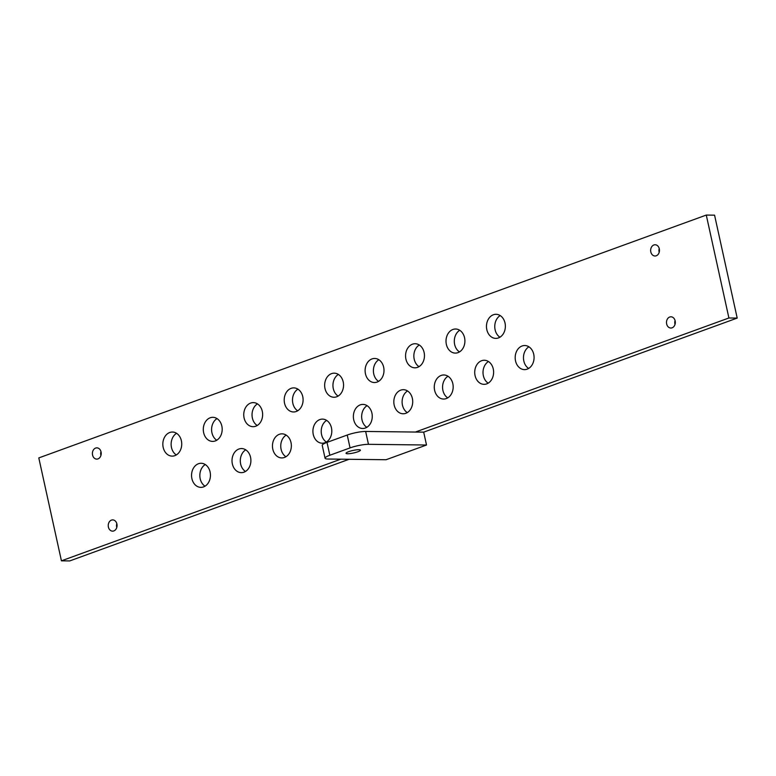 <?xml version="1.0" encoding="UTF-8"?>
<svg xmlns="http://www.w3.org/2000/svg" width="776" height="776" viewBox="0 0 776 776"><rect width="100%" height="100%" fill="white"/><g stroke="black" fill="none" stroke-linecap="round" stroke-linejoin="round"><path stroke-width="1.16" d="M423.686 432.145L365.641 431.456L368.464 444.318A13.376 2.357 167.6 0 0 350.063 447.897L329.839 455.26A13.376 2.357 167.6 0 0 325.057 458.228A13.376 2.357 167.6 0 0 328.015 459.033L386.06 459.731L426.519 445.017L423.686 432.145L737.2 318.082L728.907 317.985L415.393 432.048M340.8 459.188L61.43 560.825L38.8 457.918L706.276 215.068L728.907 317.985M349.093 459.285L69.724 560.932L61.43 560.825M737.2 318.082L714.57 215.175L706.276 215.068M176.307 454.949A12.047 9.448 90.7 0 1 171.477 447.49A12.047 9.448 90.7 0 1 176.559 433.309M181.39 440.768A12.047 9.448 90.7 0 1 172.146 456.123A12.047 9.448 90.7 0 1 163.183 447.393A12.047 9.448 90.7 0 1 172.437 432.038A12.047 9.448 90.7 0 1 181.39 440.768M205.019 486.183A12.047 9.448 90.7 0 1 200.189 478.724A12.047 9.448 90.7 0 1 205.271 464.543M210.102 472.002A12.047 9.448 90.7 0 1 200.858 487.357A12.047 9.448 90.7 0 1 191.895 478.627A12.047 9.448 90.7 0 1 201.149 463.272A12.047 9.448 90.7 0 1 210.102 472.002M216.756 440.235A12.047 9.448 90.7 0 1 211.935 432.775A12.047 9.448 90.7 0 1 217.018 418.594M221.839 426.053A12.047 9.448 90.7 0 1 212.595 441.408A12.047 9.448 90.7 0 1 203.642 432.678A12.047 9.448 90.7 0 1 212.886 417.323A12.047 9.448 90.7 0 1 221.839 426.053M245.468 471.469A12.047 9.448 90.7 0 1 240.647 464.009A12.047 9.448 90.7 0 1 245.73 449.828M250.551 457.287A12.047 9.448 90.7 0 1 241.307 472.642A12.047 9.448 90.7 0 1 232.354 463.912A12.047 9.448 90.7 0 1 241.598 448.557A12.047 9.448 90.7 0 1 250.551 457.287M257.215 425.52A12.047 9.448 90.7 0 1 252.384 418.06A12.047 9.448 90.7 0 1 257.467 403.879M262.298 411.338A12.047 9.448 90.7 0 1 253.054 426.684A12.047 9.448 90.7 0 1 244.091 417.954A12.047 9.448 90.7 0 1 253.335 402.608A12.047 9.448 90.7 0 1 262.298 411.338M285.927 456.754A12.047 9.448 90.7 0 1 281.096 449.294A12.047 9.448 90.7 0 1 286.179 435.113M291.01 442.572A12.047 9.448 90.7 0 1 281.766 457.927A12.047 9.448 90.7 0 1 272.803 449.197A12.047 9.448 90.7 0 1 282.047 433.842A12.047 9.448 90.7 0 1 291.01 442.572M297.664 410.795A12.047 9.448 90.7 0 1 292.843 403.336A12.047 9.448 90.7 0 1 297.926 389.154M302.747 396.614A12.047 9.448 90.7 0 1 293.503 411.969A12.047 9.448 90.7 0 1 284.55 403.239A12.047 9.448 90.7 0 1 293.794 387.884A12.047 9.448 90.7 0 1 302.747 396.614M326.376 442.039A12.047 9.448 90.7 0 1 321.555 434.57A12.047 9.448 90.7 0 1 326.638 420.388M331.459 427.848A12.047 9.448 90.7 0 1 322.215 443.203A12.047 9.448 90.7 0 1 313.261 434.473A12.047 9.448 90.7 0 1 322.506 419.118A12.047 9.448 90.7 0 1 331.459 427.848M338.113 396.08A12.047 9.448 90.7 0 1 333.292 388.621A12.047 9.448 90.7 0 1 338.375 374.439M343.205 381.899A12.047 9.448 90.7 0 1 333.961 397.254A12.047 9.448 90.7 0 1 324.998 388.524A12.047 9.448 90.7 0 1 334.243 373.169A12.047 9.448 90.7 0 1 343.205 381.899M366.825 427.314A12.047 9.448 90.7 0 1 362.004 419.855A12.047 9.448 90.7 0 1 367.087 405.673M371.917 413.133A12.047 9.448 90.7 0 1 362.673 428.488A12.047 9.448 90.7 0 1 353.71 419.758A12.047 9.448 90.7 0 1 362.955 404.403A12.047 9.448 90.7 0 1 371.917 413.133M378.572 381.365A12.047 9.448 90.7 0 1 373.741 373.906A12.047 9.448 90.7 0 1 378.834 359.725M383.654 367.184A12.047 9.448 90.7 0 1 374.41 382.539A12.047 9.448 90.7 0 1 365.457 373.809A12.047 9.448 90.7 0 1 374.701 358.454A12.047 9.448 90.7 0 1 383.654 367.184M407.284 412.599A12.047 9.448 90.7 0 1 402.453 405.14A12.047 9.448 90.7 0 1 407.545 390.959M412.366 398.418A12.047 9.448 90.7 0 1 403.122 413.773A12.047 9.448 90.7 0 1 394.169 405.043A12.047 9.448 90.7 0 1 403.413 389.688A12.047 9.448 90.7 0 1 412.366 398.418M419.021 366.65A12.047 9.448 90.7 0 1 414.2 359.191A12.047 9.448 90.7 0 1 419.282 345M424.113 352.459A12.047 9.448 90.7 0 1 414.859 367.814A12.047 9.448 90.7 0 1 405.906 359.084A12.047 9.448 90.7 0 1 415.15 343.729A12.047 9.448 90.7 0 1 424.113 352.459M447.733 397.884A12.047 9.448 90.7 0 1 442.912 390.425A12.047 9.448 90.7 0 1 447.995 376.244M452.825 383.703A12.047 9.448 90.7 0 1 443.571 399.048A12.047 9.448 90.7 0 1 434.618 390.318A12.047 9.448 90.7 0 1 443.862 374.973A12.047 9.448 90.7 0 1 452.825 383.703M459.479 351.926A12.047 9.448 90.7 0 1 454.649 344.466A12.047 9.448 90.7 0 1 459.741 330.285M464.562 337.744A12.047 9.448 90.7 0 1 455.318 353.099A12.047 9.448 90.7 0 1 446.355 344.369A12.047 9.448 90.7 0 1 455.609 329.014A12.047 9.448 90.7 0 1 464.562 337.744M488.191 383.16A12.047 9.448 90.7 0 1 483.361 375.7A12.047 9.448 90.7 0 1 488.453 361.519M493.274 368.978A12.047 9.448 90.7 0 1 484.03 384.333A12.047 9.448 90.7 0 1 475.067 375.603A12.047 9.448 90.7 0 1 484.321 360.248A12.047 9.448 90.7 0 1 493.274 368.978M499.928 337.211A12.047 9.448 90.7 0 1 495.107 329.751A12.047 9.448 90.7 0 1 500.19 315.57M505.021 323.029A12.047 9.448 90.7 0 1 495.767 338.385A12.047 9.448 90.7 0 1 486.814 329.655A12.047 9.448 90.7 0 1 496.058 314.299A12.047 9.448 90.7 0 1 505.021 323.029M528.64 368.445A12.047 9.448 90.7 0 1 523.819 360.985A12.047 9.448 90.7 0 1 528.902 346.804M533.733 354.263A12.047 9.448 90.7 0 1 524.479 369.618A12.047 9.448 90.7 0 1 515.526 360.889A12.047 9.448 90.7 0 1 524.77 345.533A12.047 9.448 90.7 0 1 533.733 354.263M116.817 523.654A5.616 4.413 -89.3 0 0 116.691 527.166A5.616 4.413 -89.3 0 0 116.769 527.486M100.977 451.613A5.616 4.413 -89.3 0 0 100.851 455.124A5.616 4.413 -89.3 0 0 100.928 455.444M659.231 248.514A5.616 4.413 -89.3 0 0 659.105 252.025A5.616 4.413 -89.3 0 0 659.183 252.345M675.072 320.556A5.616 4.413 -89.3 0 0 674.945 324.067A5.616 4.413 -89.3 0 0 675.023 324.387M108.397 527.069A5.616 4.413 90.7 0 1 112.714 519.901A5.616 4.413 90.7 0 1 117.06 525.575A5.616 4.413 90.7 0 1 112.578 531.143A5.616 4.413 90.7 0 1 108.397 527.069M92.557 455.027A5.616 4.413 90.7 0 1 96.874 447.859A5.616 4.413 90.7 0 1 101.219 453.533A5.616 4.413 90.7 0 1 96.738 459.101A5.616 4.413 90.7 0 1 92.557 455.027M650.812 251.919A5.616 4.413 90.7 0 1 655.128 244.76A5.616 4.413 90.7 0 1 659.474 250.435A5.616 4.413 90.7 0 1 654.992 255.993A5.616 4.413 90.7 0 1 650.812 251.919M666.652 323.961A5.616 4.413 90.7 0 1 670.968 316.802A5.616 4.413 90.7 0 1 675.314 322.476A5.616 4.413 90.7 0 1 670.833 328.035A5.616 4.413 90.7 0 1 666.652 323.961M350.063 447.897L347.231 435.035L327.006 442.388L329.839 455.26M347.231 435.035A13.376 2.357 -12.4 0 1 365.641 431.456M325.057 458.228L322.234 445.366A13.376 2.357 -12.4 0 1 327.006 442.388M426.519 445.017L368.464 444.318M357.775 451.787A7.362 1.3 -12.4 0 1 350.267 453.572A7.362 1.3 -12.4 0 1 346.028 453.32A7.362 1.3 -12.4 0 1 352.935 450.468A7.362 1.3 -12.4 0 1 360.404 450.158A7.362 1.3 -12.4 0 1 357.775 451.787"/></g></svg>
